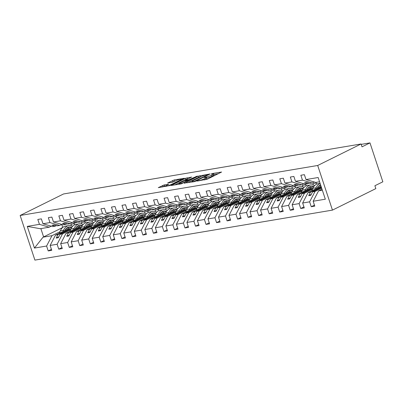 <?xml version="1.0" encoding="UTF-8"?>
<svg xmlns="http://www.w3.org/2000/svg" width="403" height="403" viewBox="0 0 403 403"><rect width="100%" height="100%" fill="white"/><g stroke="black" fill="none" stroke-linecap="round" stroke-linejoin="round"><path stroke-width="0.6" d="M196.815 181.068L207.233 179.239L221.605 172.031L212.472 173.492L211.132 174.025L212.512 173.844A3.829 0.564 -18.3 0 1 213.645 173.884A3.829 0.564 -18.3 0 1 212.658 174.64L211.484 175.219A3.829 0.564 -18.3 0 1 206.341 176.907L204.079 177.466L205.248 177.446A3.829 0.564 -18.3 0 1 206.381 177.486A3.829 0.564 -18.3 0 1 205.389 178.242L204.22 178.821A3.829 0.564 -18.3 0 1 199.077 180.509L196.815 181.068M164.162 184.927L158.298 187.647L170.011 185.491L184.383 178.282L174.282 179.909L167.598 183.038L172.126 182.347L176.096 180.65A3.199 0.474 -18.3 0 1 179.36 179.471A3.199 0.474 -18.3 0 1 181.345 179.275A3.199 0.474 -18.3 0 1 180.514 179.904L171.255 184.493A3.199 0.474 -18.3 0 1 167.991 185.672A3.199 0.474 -18.3 0 1 166.011 185.874A3.199 0.474 -18.3 0 1 166.837 185.239L168.691 184.236L164.162 184.927L164.54 186.07L161.895 187.113M317.695 165.482L20.15 215.474L34.91 260.106L332.455 210.114L317.695 165.482L361.078 143.977L362.02 146.838L369.984 142.894L361.204 144.37M20.15 215.474L63.533 193.969L361.078 143.977M184.302 183.093L194.1 181.703L195.707 181.174L210.079 173.965L198.367 176.121L184.383 183.335M181.249 183.859L171.149 185.486L185.521 178.277L191.657 177.063L185.33 180.363L188.453 179.909L197.374 176.081L181.249 183.859M62.717 227.483L43.056 237.176L34.451 248.077L27.278 226.39L39.434 224.345L37.811 219.454L41.348 218.859L42.965 223.751L52.712 226.612L55.156 226.204L56.385 225.594M39.434 224.345L49.181 227.206L51.246 226.184M42.965 223.751L49.952 222.577L48.335 217.685L51.871 217.091L53.488 221.982L63.236 224.844L65.679 224.436L66.908 223.826M49.952 222.577L59.699 225.438L61.77 224.416M53.488 221.982L60.475 220.809L58.858 215.917L62.389 215.323L64.012 220.214L73.759 223.076L76.197 222.668L77.426 222.058M60.475 220.809L70.223 223.67L72.288 222.647M64.012 220.214L70.993 219.041L69.376 214.149L72.913 213.555L74.53 218.446L84.277 221.307L86.721 220.899L87.95 220.29M70.993 219.041L80.741 221.902L82.811 220.879M74.53 218.446L81.517 217.272L79.9 212.381L83.436 211.787L85.053 216.683L94.801 219.539L97.239 219.131L98.473 218.522M81.517 217.272L91.264 220.134L93.33 219.111M85.053 216.683L92.04 215.509L90.418 210.613L93.954 210.018L95.571 214.915L105.319 217.771L107.762 217.363L108.991 216.754M92.04 215.509L101.788 218.366L103.853 217.343M95.571 214.915L102.558 213.741L100.941 208.845L104.478 208.255L106.095 213.147L115.842 216.008L118.286 215.595L119.515 214.985M102.558 213.741L112.306 216.597L114.376 215.575M106.095 213.147L113.082 211.973L111.465 207.082L114.996 206.487L116.618 211.379L126.366 214.24L128.804 213.827L130.033 213.217M113.082 211.973L122.829 214.829L124.895 213.807M116.618 211.379L123.6 210.205L121.983 205.313L125.519 204.719L127.136 209.61L136.884 212.472L139.327 212.059L140.556 211.449M123.6 210.205L133.348 213.066L135.418 212.038M127.136 209.61L134.123 208.437L132.506 203.545L136.043 202.951L137.66 207.842L147.407 210.704L149.845 210.29L151.08 209.681M134.123 208.437L143.871 211.298L145.936 210.27M137.66 207.842L144.647 206.668L143.025 201.777L146.561 201.183L148.178 206.074L157.926 208.935L160.369 208.522L161.598 207.913M144.647 206.668L154.394 209.53L156.46 208.502M148.178 206.074L155.165 204.9L153.548 200.009L157.084 199.414L158.701 204.306L168.449 207.167L170.892 206.754L172.121 206.145M155.165 204.9L164.913 207.762L166.983 206.734M158.701 204.306L165.688 203.132L164.071 198.241L167.603 197.646L169.225 202.538L178.972 205.399L181.41 204.991L182.64 204.376M165.688 203.132L175.436 205.993L177.501 204.966M169.225 202.538L176.207 201.364L174.59 196.473L178.126 195.878L179.743 200.77L189.491 203.631L191.934 203.223L193.163 202.613M176.207 201.364L185.954 204.225L188.025 203.203M179.743 200.77L186.73 199.596L185.113 194.704L188.649 194.11L190.266 199.001L200.014 201.863L202.452 201.455L203.686 200.845M186.73 199.596L196.478 202.457L198.543 201.435M190.266 199.001L197.253 197.828L195.631 192.936L199.168 192.342L200.785 197.233L210.532 200.095L212.975 199.686L214.205 199.077M197.253 197.828L207.001 200.689L209.066 199.666M200.785 197.233L207.772 196.06L206.155 191.168L209.691 190.574L211.308 195.465L221.056 198.326L223.499 197.918L224.728 197.309M207.772 196.06L217.519 198.921L219.59 197.898M211.308 195.465L218.295 194.291L216.678 189.4L220.209 188.806L221.831 193.702L231.579 196.558L234.017 196.15L235.251 195.541M218.295 194.291L228.043 197.153L230.108 196.13M221.831 193.702L228.813 192.523L227.196 187.632L230.733 187.037L232.35 191.934L242.097 194.79L244.54 194.382L245.77 193.772M228.813 192.523L238.566 195.384L240.631 194.362M232.35 191.934L239.337 190.76L237.72 185.864L241.256 185.269L242.873 190.166L252.621 193.022L255.059 192.614L256.293 192.004M239.337 190.76L249.084 193.616L251.15 192.594M242.873 190.166L249.86 188.992L248.243 184.095L251.774 183.506L253.391 188.397L263.139 191.259L265.582 190.846L266.811 190.236M249.86 188.992L259.608 191.848L261.673 190.826M253.391 188.397L260.378 187.224L258.761 182.332L262.298 181.738L263.915 186.629L273.662 189.491L276.105 189.078L277.335 188.468M260.378 187.224L270.126 190.085L272.196 189.057M263.915 186.629L270.902 185.456L269.285 180.564L272.816 179.97L274.438 184.861L284.186 187.722L286.624 187.309L287.858 186.7M270.902 185.456L280.649 188.317L282.715 187.289M274.438 184.861L281.425 183.687L279.803 178.796L283.339 178.202L284.956 183.093L294.704 185.954L297.147 185.541L298.376 184.932M281.425 183.687L291.173 186.549L293.238 185.521M284.956 183.093L291.943 181.919L290.326 177.028L293.863 176.433L295.48 181.325L305.227 184.186L307.665 183.773L308.9 183.164M291.943 181.919L301.691 184.781L303.761 183.753M51.428 249.336L48.224 250.923L51.755 250.328L50.138 245.437L57.125 244.263L62.5 233.906L70.475 229.957M72.157 226.829L55.513 235.08L50.138 245.437M74.797 224.748L74.449 223.695L70.913 224.29L71.386 225.72M61.951 247.568L58.742 249.155L62.279 248.56L60.662 243.669L67.649 242.495L73.024 232.138L80.993 228.189M82.68 225.06L66.037 233.312L60.662 243.669M85.32 222.98L84.973 221.927L81.436 222.521L81.91 223.952M72.469 245.8L69.266 247.387L72.802 246.797L71.18 241.901L78.167 240.727L83.542 230.37L91.516 226.421M93.204 223.292L76.56 231.544L71.18 241.901M95.838 221.212L95.491 220.164L91.96 220.753L92.428 222.184M82.993 244.032L79.784 245.623L83.32 245.029L81.703 240.133L88.69 238.959L94.065 228.602L102.04 224.652M103.722 221.529L87.078 229.775L81.703 240.133M106.362 219.444L106.014 218.396L102.478 218.985L102.951 220.416M93.511 242.263L90.307 243.855L93.844 243.261L92.227 238.369L99.209 237.196L104.589 226.834L112.558 222.884M114.245 219.761L97.602 228.007L92.227 238.369M116.88 217.675L116.532 216.628L113.001 217.222L113.47 218.648M104.034 240.495L100.831 242.087L104.362 241.493L102.745 236.601L109.732 235.428L115.107 225.07L123.081 221.116M124.764 217.993L108.12 226.244L102.745 236.601M127.403 215.907L127.056 214.859L123.52 215.454L123.993 216.879M114.558 238.727L111.349 240.319L114.885 239.725L113.268 234.833L120.255 233.659L125.63 223.302L133.605 219.348M135.287 216.225L118.643 224.476L113.268 234.833M137.927 214.139L137.579 213.091L134.043 213.686L134.516 215.111M125.076 236.959L121.872 238.551L125.409 237.956L123.786 233.065L130.774 231.891L136.149 221.534L144.123 217.58M145.81 214.456L129.167 222.708L123.786 233.065M148.445 212.371L148.097 211.323L144.566 211.918L145.035 213.343M135.599 235.191L132.391 236.783L135.927 236.188L134.31 231.297L141.297 230.123L146.672 219.766L154.646 215.812M156.329 212.688L139.685 220.94L134.31 231.297M158.968 210.603L158.621 209.555L155.084 210.149L155.558 211.575M146.118 233.423L142.914 235.014L146.45 234.42L144.833 229.529L151.815 228.355L157.195 217.998L165.165 214.043M166.852 210.92L150.208 219.172L144.833 229.529M169.487 208.835L169.144 207.787L165.608 208.381L166.081 209.807M156.641 231.66L153.437 233.246L156.969 232.652L155.351 227.76L162.338 226.587L167.713 216.23L175.688 212.275M177.37 209.152L160.726 217.403L155.351 227.76M180.01 207.066L179.662 206.019L176.126 206.613L176.6 208.044M167.164 229.891L163.956 231.478L167.492 230.884L165.875 225.992L172.862 224.819L178.237 214.461L186.211 210.507M187.894 207.384L171.25 215.635L165.875 225.992M190.533 205.298L190.186 204.25L186.649 204.845L187.123 206.276M177.683 228.123L174.479 229.71L178.015 229.116L176.393 224.224L183.38 223.05L188.755 212.693L196.729 208.744M198.417 205.616L181.773 213.867L176.393 224.224M201.052 203.53L200.704 202.482L197.173 203.077L197.641 204.507M188.206 226.355L184.997 227.942L188.533 227.347L186.916 222.456L193.903 221.282L199.278 210.925L207.253 206.976M208.935 203.847L192.291 212.099L186.916 222.456M211.575 201.767L211.227 200.714L207.691 201.309L208.165 202.739M198.724 224.587L195.52 226.174L199.057 225.579L197.44 220.688L204.422 219.514L209.802 209.157L217.771 205.208M219.459 202.079L202.815 210.331L197.44 220.688M222.093 199.999L221.751 198.946L218.214 199.54L218.688 200.971M209.248 222.819L206.044 224.406L209.575 223.816L207.958 218.92L214.945 217.746L220.32 207.389L228.294 203.439M229.982 200.311L213.333 208.563L207.958 218.92M232.617 198.231L232.269 197.178L228.733 197.772L229.206 199.203M219.771 221.051L216.562 222.637L220.098 222.048L218.481 217.152L225.468 215.978L230.843 205.621L238.818 201.671M240.5 198.548L223.856 206.794L218.481 217.152M243.14 196.463L242.792 195.415L239.256 196.004L239.73 197.435M230.289 219.282L227.085 220.874L230.622 220.28L229 215.383L235.987 214.21L241.362 203.853L249.336 199.903M251.024 196.78L234.38 205.026L229 215.383M253.658 194.694L253.311 193.647L249.779 194.241L250.248 195.667M240.813 217.514L237.604 219.106L241.14 218.512L239.523 213.62L246.51 212.446L251.885 202.084L259.859 198.135M261.542 195.012L244.898 203.258L239.523 213.62M264.182 192.926L263.834 191.878L260.298 192.473L260.771 193.898M251.331 215.746L248.127 217.338L251.663 216.743L250.046 211.852L257.028 210.678L262.408 200.321L270.378 196.367M272.065 193.244L255.421 201.495L250.046 211.852M274.7 191.158L274.357 190.11L270.821 190.705L271.295 192.13M261.854 213.978L258.65 215.57L262.182 214.975L260.565 210.084L267.552 208.91L272.927 198.553L280.901 194.599M282.589 191.475L265.94 199.727L260.565 210.084M285.223 189.39L284.876 188.342L281.339 188.936L281.813 190.362M272.378 212.21L269.169 213.802L272.705 213.207L271.088 208.316L278.075 207.142L283.45 196.785L291.424 192.83M293.107 189.707L276.463 197.959L271.088 208.316M295.747 187.622L295.399 186.574L291.863 187.168L292.336 188.594M282.896 210.442L279.692 212.033L283.228 211.439L281.606 206.548L288.593 205.374L293.973 195.017L301.943 191.062M303.63 187.939L286.986 196.19L281.606 206.548M306.265 185.854L305.917 184.806L302.386 185.4L302.855 186.826M293.419 208.678L290.21 210.265L293.747 209.671L292.13 204.779L299.117 203.606L304.492 193.249L312.466 189.294M314.149 186.171L297.505 194.422L292.13 204.779M316.788 184.085L316.441 183.038L312.904 183.632L313.378 185.063M303.938 206.91L300.734 208.497L304.27 207.903L302.653 203.011L309.635 201.838L311.257 206.729L314.788 206.135L313.171 201.243L325.327 199.203L318.153 177.516L305.998 179.557L315.75 182.418L319.564 181.778M321.03 186.206L308.028 192.654L302.653 203.011M305.998 179.557L304.381 174.665L300.85 175.26L302.467 180.151L312.214 183.012L314.28 181.985M322.007 189.168L318.546 190.886L313.171 201.243M369.984 142.894L382.85 181.803L374.891 185.748L375.838 188.609L332.455 210.114M43.056 237.176L51.982 235.674L59.951 231.725M65.981 228.733L68.102 227.685M51.982 235.674L46.602 246.031L48.224 250.923M76.505 226.965L78.625 225.917M58.742 249.155L57.125 244.263M87.023 225.196L89.144 224.149M69.266 247.387L67.649 242.495M97.546 223.433L99.667 222.38M79.784 245.623L78.167 240.727M108.069 221.665L110.19 220.612M90.307 243.855L88.69 238.959M118.588 219.897L120.709 218.844M100.831 242.087L99.209 237.196M129.111 218.129L131.232 217.076M111.349 240.319L109.732 235.428M139.629 216.361L141.75 215.308M121.872 238.551L120.255 233.659M150.153 214.592L152.274 213.54M132.391 236.783L130.774 231.891M160.676 212.824L162.797 211.771M142.914 235.014L141.297 230.123M171.194 211.056L173.315 210.003M153.437 233.246L151.815 228.355M181.718 209.288L183.839 208.235M163.956 231.478L162.338 226.587M192.236 207.52L194.357 206.467M174.479 229.71L172.862 224.819M202.759 205.752L204.88 204.704M184.997 227.942L183.38 223.05M213.283 203.983L215.404 202.936M195.52 226.174L193.903 221.282M223.801 202.215L225.922 201.168M206.044 224.406L204.422 219.514M234.324 200.447L236.445 199.399M216.562 222.637L214.945 217.746M244.843 198.684L246.963 197.631M227.085 220.874L225.468 215.978M255.366 196.916L257.487 195.863M237.604 219.106L235.987 214.21M265.889 195.148L268.01 194.095M248.127 217.338L246.51 212.446M276.408 193.38L278.528 192.327M258.65 215.57L257.028 210.678M286.931 191.611L289.052 190.559M269.169 213.802L267.552 208.91M297.449 189.843L299.57 188.79M279.692 212.033L278.075 207.142M307.973 188.075L310.093 187.022M290.21 210.265L288.593 205.374M318.496 186.307L320.617 185.254M300.734 208.497L299.117 203.606M34.451 248.077L46.602 246.031M295.48 181.325L302.467 180.151M55.156 226.204L51.947 225.262L54.052 224.909L57.261 225.846L59.699 225.438M55.513 235.08L57.956 234.672L56.188 238.077L58.294 237.725L60.062 234.319L62.5 233.906M60.062 234.319L70.807 228.99L68.701 229.342L57.956 234.672M65.679 224.436L62.47 223.494L64.576 223.141L67.78 224.083L70.223 223.67M66.037 233.312L68.48 232.904L66.707 236.309L68.812 235.957L70.58 232.551L73.024 232.138M70.58 232.551L81.325 227.221L79.225 227.574L68.48 232.904M76.197 222.668L72.993 221.726L75.094 221.373L78.303 222.315L80.741 221.902M76.56 231.544L78.998 231.136L77.23 234.541L79.336 234.188L81.104 230.783L83.542 230.37M81.104 230.783L91.849 225.453L89.743 225.806L78.998 231.136M86.721 220.899L83.512 219.957L85.617 219.605L88.826 220.547L91.264 220.134M87.078 229.775L89.521 229.367L87.753 232.773L89.854 232.42L91.622 229.015L94.065 228.602M91.622 229.015L102.372 223.685L100.266 224.043L89.521 229.367M97.239 219.131L94.035 218.189L96.136 217.837L99.345 218.779L101.788 218.366M97.602 228.007L100.04 227.599L98.272 231.005L100.377 230.652L102.145 227.247L104.589 226.834M102.145 227.247L112.89 221.917L110.79 222.275L100.04 227.599M107.762 217.363L104.553 216.421L106.659 216.068L109.868 217.01L112.306 216.597M108.12 226.244L110.563 225.831L108.795 229.242L110.901 228.884L112.669 225.479L115.107 225.07M112.669 225.479L123.414 220.154L121.308 220.506L110.563 225.831M118.286 215.595L115.077 214.653L117.182 214.3L120.386 215.242L122.829 214.829M118.643 224.476L121.086 224.063L119.313 227.473L121.419 227.116L123.187 223.71L125.63 223.302M123.187 223.71L133.932 218.386L131.831 218.738L121.086 224.063M128.804 213.827L125.6 212.885L127.701 212.532L130.91 213.474L133.348 213.066M129.167 222.708L131.605 222.295L129.837 225.705L131.942 225.353L133.71 221.942L136.149 221.534M133.71 221.942L144.455 216.618L142.35 216.97L131.605 222.295M139.327 212.059L136.118 211.117L138.224 210.764L141.433 211.706L143.871 211.298M139.685 220.94L142.128 220.527L140.36 223.937L142.461 223.584L144.229 220.174L146.672 219.766M144.229 220.174L154.979 214.849L152.873 215.202L142.128 220.527M149.845 210.29L146.642 209.353L148.742 208.996L151.951 209.938L154.394 209.53M150.208 219.172L152.646 218.758L150.878 222.169L152.984 221.816L154.752 218.406L157.195 217.998M154.752 218.406L165.497 213.081L163.396 213.434L152.646 218.758M160.369 208.522L157.16 207.585L159.266 207.228L162.474 208.17L164.913 207.762M160.726 217.403L163.17 216.99L161.401 220.401L163.507 220.048L165.275 216.638L167.713 216.23M165.275 216.638L176.02 211.313L173.915 211.666L163.17 216.99M170.892 206.754L167.683 205.817L169.789 205.459L172.993 206.401L175.436 205.993M171.25 215.635L173.693 215.227L171.92 218.633L174.025 218.28L175.794 214.87L178.237 214.461M175.794 214.87L186.544 209.545L184.438 209.898L173.693 215.227M181.41 204.991L178.207 204.049L180.307 203.696L183.516 204.633L185.954 204.225M181.773 213.867L184.211 213.459L182.443 216.864L184.549 216.512L186.317 213.101L188.755 212.693M186.317 213.101L197.062 207.777L194.956 208.129L184.211 213.459M191.934 203.223L188.725 202.281L190.831 201.928L194.039 202.865L196.478 202.457M192.291 212.099L194.735 211.691L192.966 215.096L195.067 214.744L196.84 211.338L199.278 210.925M196.84 211.338L207.585 206.009L205.48 206.361L194.735 211.691M202.452 201.455L199.248 200.513L201.354 200.16L204.558 201.102L207.001 200.689M202.815 210.331L205.253 209.923L203.485 213.328L205.59 212.975L207.359 209.57L209.802 209.157M207.359 209.57L218.104 204.24L216.003 204.593L205.253 209.923M212.975 199.686L209.767 198.744L211.872 198.392L215.081 199.334L217.519 198.921M213.333 208.563L215.776 208.155L214.008 211.56L216.114 211.207L217.882 207.802L220.32 207.389M217.882 207.802L228.627 202.472L226.521 202.825L215.776 208.155M223.499 197.918L220.29 196.976L222.396 196.624L225.599 197.566L228.043 197.153M223.856 206.794L226.3 206.386L224.526 209.792L226.632 209.439L228.4 206.034L230.843 205.621M228.4 206.034L239.15 200.704L237.045 201.062L226.3 206.386M234.017 196.15L230.813 195.208L232.914 194.856L236.123 195.798L238.566 195.384M234.38 205.026L236.818 204.618L235.05 208.024L237.155 207.671L238.924 204.266L241.362 203.853M238.924 204.266L249.669 198.936L247.563 199.294L236.818 204.618M244.54 194.382L241.332 193.44L243.437 193.087L246.646 194.029L249.084 193.616M244.898 203.258L247.341 202.85L245.573 206.26L247.674 205.903L249.447 202.497L251.885 202.084M249.447 202.497L260.192 197.168L258.086 197.525L247.341 202.85M255.059 192.614L251.855 191.672L253.961 191.319L257.164 192.261L259.608 191.848M255.421 201.495L257.86 201.082L256.091 204.492L258.197 204.135L259.965 200.729L262.408 200.321M259.965 200.729L270.71 195.405L268.61 195.757L257.86 201.082M265.582 190.846L262.373 189.904L264.479 189.551L267.688 190.493L270.126 190.085M265.94 199.727L268.383 199.314L266.615 202.724L268.72 202.366L270.489 198.961L272.927 198.553M270.489 198.961L281.234 193.636L279.128 193.989L268.383 199.314M276.105 189.078L272.896 188.136L275.002 187.783L278.206 188.725L280.649 188.317M276.463 197.959L278.906 197.546L277.133 200.956L279.239 200.603L281.007 197.193L283.45 196.785M281.007 197.193L291.757 191.868L289.651 192.221L278.906 197.546M286.624 187.309L283.42 186.367L285.52 186.015L288.729 186.957L291.173 186.549M286.986 196.19L289.425 195.777L287.656 199.188L289.762 198.835L291.53 195.425L293.973 195.017M291.53 195.425L302.275 190.1L300.17 190.453L289.425 195.777M297.147 185.541L293.938 184.604L296.044 184.247L299.253 185.189L301.691 184.781M297.505 194.422L299.948 194.009L298.18 197.42L300.28 197.067L302.054 193.657L304.492 193.249M302.054 193.657L312.799 188.332L310.693 188.685L299.948 194.009M307.665 183.773L304.461 182.836L306.567 182.478L309.771 183.42L312.214 183.012M308.028 192.654L310.466 192.246L308.698 195.651L310.804 195.299L312.572 191.888L315.015 191.48L321.68 188.176M321.262 186.911L310.466 192.246M321.453 187.486L312.572 191.888M315.015 191.48L309.635 201.838M314.461 205.142L311.257 206.729M318.546 190.886L322.365 190.246M27.278 226.39L40.255 228.708L49.181 227.206M40.864 228.602L43.625 236.949M61.724 224.436L62.727 227.473M321.216 186.916L321.413 187.511M311.287 194.367L308.698 195.651M310.693 188.685L310.889 189.279M300.764 196.135L298.18 197.42M300.17 190.453L300.366 191.047M290.241 197.903L287.656 199.188M289.651 192.221L289.848 192.81M279.722 199.671L277.133 200.956M279.128 193.989L279.324 194.578M269.199 201.44L266.615 202.724M268.61 195.757L268.806 196.347M258.681 203.208L256.091 204.492M258.086 197.525L258.283 198.115M248.157 204.976L245.573 206.26M247.563 199.294L247.759 199.883M237.634 206.744L235.05 208.024M237.045 201.062L237.241 201.651M227.116 208.512L224.526 209.792M226.521 202.825L226.718 203.419M216.592 210.28L214.008 211.56M216.003 204.593L216.194 205.187M206.074 212.049L203.485 213.328M205.48 206.361L205.676 206.956M195.551 213.817L192.966 215.096M194.956 208.129L195.153 208.724M185.027 215.585L182.443 216.864M184.438 209.898L184.634 210.492M174.509 217.353L171.92 218.633M173.915 211.666L174.111 212.26M163.986 219.116L161.401 220.401M163.396 213.434L163.588 214.028M153.467 220.884L150.878 222.169M152.873 215.202L153.069 215.796M142.944 222.652L140.36 223.937M142.35 216.97L142.546 217.56M132.421 224.421L129.837 225.705M131.831 218.738L132.028 219.328M121.902 226.189L119.313 227.473M121.308 220.506L121.505 221.096M111.379 227.957L108.795 229.242M110.79 222.275L110.981 222.864M100.861 229.725L98.272 231.005M100.266 224.043L100.463 224.632M90.337 231.493L87.753 232.773M89.743 225.806L89.94 226.4M79.814 233.261L77.23 234.541M79.225 227.574L79.421 228.169M69.296 235.03L66.707 236.309M68.701 229.342L68.898 229.937M58.773 236.798L56.188 238.077M206.381 177.486L206.759 178.63A3.829 0.564 -18.3 0 1 205.767 179.385L204.689 179.919M213.645 173.884L214.028 175.028A3.829 0.564 -18.3 0 1 213.036 175.784L211.862 176.368A3.829 0.564 -18.3 0 1 206.719 178.05L206.578 178.076M218.391 173.708L213.842 174.474M201.288 176.579L198.744 177.265L187.586 182.796M194.281 181.31L207.752 174.826L206.522 174.852A3.829 0.564 -18.3 0 0 201.379 176.534L192.941 180.72A3.829 0.564 -18.3 0 0 191.949 181.476A3.829 0.564 -18.3 0 0 193.082 181.511L194.281 181.31L194.392 181.637M174.741 184.952L185.899 179.421L185.521 178.277M188.438 178.741L185.899 179.421M179.723 183.063A3.199 0.474 -18.3 0 0 178.897 183.692A3.199 0.474 -18.3 0 0 180.876 183.496A3.199 0.474 -18.3 0 0 184.141 182.317L187.712 180.463L184.594 180.917L179.723 183.063M166.006 185.823L164.54 186.07M175.592 180.897L171.189 182.504M320.088 183.36L318.133 183.687A11.213 8.005 80.5 0 0 312.889 188.312L311.831 190.77M320.128 183.491A11.213 8.005 80.5 0 0 316.088 187.773L315.604 188.896M317.267 188.075A9.748 6.962 -99.5 0 1 320.587 184.866M320.017 185.128A9.748 6.962 -99.5 0 1 320.728 185.289M314.683 185.566A11.213 8.005 80.5 0 0 310.809 184.917L307.61 185.456A11.213 8.005 80.5 0 0 302.366 190.08L301.308 192.538M310.809 184.917A11.213 8.005 80.5 0 0 305.565 189.541L305.081 190.664M306.743 189.843A9.748 6.962 -99.5 0 1 311.051 186.362A9.748 6.962 -99.5 0 1 313.433 186.529M309.494 186.896A9.748 6.962 -99.5 0 1 311.383 187.546M304.159 187.335A11.213 8.005 80.5 0 0 300.285 186.685L297.087 187.224A11.213 8.005 80.5 0 0 291.848 191.848L290.79 194.306M300.285 186.685A11.213 8.005 80.5 0 0 295.046 191.309L294.563 192.433M296.225 191.611A9.748 6.962 -99.5 0 1 300.527 188.13A9.748 6.962 -99.5 0 1 302.91 188.297M298.976 188.659A9.748 6.962 -99.5 0 1 300.86 189.309M293.641 189.103A11.213 8.005 80.5 0 0 289.767 188.453L286.568 188.992A11.213 8.005 80.5 0 0 281.324 193.616L280.266 196.075M289.767 188.453A11.213 8.005 80.5 0 0 284.523 193.077L284.039 194.201M285.702 193.375A9.748 6.962 -99.5 0 1 290.009 189.899A9.748 6.962 -99.5 0 1 292.392 190.06M288.452 190.428A9.748 6.962 -99.5 0 1 290.336 191.077M283.118 190.866A11.213 8.005 80.5 0 0 279.244 190.221L276.045 190.76A11.213 8.005 80.5 0 0 270.806 195.384L269.743 197.838M279.244 190.221A11.213 8.005 80.5 0 0 274.005 194.845L273.516 195.969M275.184 195.143A9.748 6.962 -99.5 0 1 279.486 191.662A9.748 6.962 -99.5 0 1 281.868 191.828M277.934 192.196A9.748 6.962 -99.5 0 1 279.818 192.846M272.594 192.634A11.213 8.005 80.5 0 0 268.725 191.989L265.527 192.528A11.213 8.005 80.5 0 0 260.283 197.153L259.225 199.606M268.725 191.989A11.213 8.005 80.5 0 0 263.481 196.614L262.998 197.737M264.66 196.911A9.748 6.962 -99.5 0 1 268.967 193.43A9.748 6.962 -99.5 0 1 271.35 193.596M267.411 193.964A9.748 6.962 -99.5 0 1 269.295 194.614M262.076 194.402A11.213 8.005 80.5 0 0 258.202 193.757L255.003 194.296A11.213 8.005 80.5 0 0 249.759 198.916L248.701 201.374M258.202 193.757A11.213 8.005 80.5 0 0 252.958 198.382L252.474 199.505M254.137 198.679A9.748 6.962 -99.5 0 1 258.444 195.198A9.748 6.962 -99.5 0 1 260.827 195.364M256.887 195.732A9.748 6.962 -99.5 0 1 258.776 196.382M251.553 196.17A11.213 8.005 80.5 0 0 247.679 195.526L244.48 196.065A11.213 8.005 80.5 0 0 239.241 200.684L238.183 203.142M247.679 195.526A11.213 8.005 80.5 0 0 242.44 200.15L241.951 201.273M243.619 200.447A9.748 6.962 -99.5 0 1 247.921 196.966A9.748 6.962 -99.5 0 1 250.303 197.132M246.369 197.5A9.748 6.962 -99.5 0 1 248.253 198.15M241.034 197.938A11.213 8.005 80.5 0 0 237.16 197.294L233.962 197.833A11.213 8.005 80.5 0 0 228.718 202.452L227.66 204.91M237.16 197.294A11.213 8.005 80.5 0 0 231.916 201.918L231.433 203.041M233.095 202.215A9.748 6.962 -99.5 0 1 237.402 198.734A9.748 6.962 -99.5 0 1 239.785 198.901M235.846 199.268A9.748 6.962 -99.5 0 1 237.73 199.918M230.511 199.707A11.213 8.005 80.5 0 0 226.637 199.062L223.438 199.596A11.213 8.005 80.5 0 0 218.199 204.22L217.136 206.679M226.637 199.062A11.213 8.005 80.5 0 0 221.393 203.686L220.909 204.81M222.577 203.983A9.748 6.962 -99.5 0 1 226.879 200.503A9.748 6.962 -99.5 0 1 229.262 200.669M225.327 201.037A9.748 6.962 -99.5 0 1 227.211 201.686M219.988 201.475A11.213 8.005 80.5 0 0 216.119 200.83L212.92 201.364A11.213 8.005 80.5 0 0 207.676 205.988L206.618 208.447M216.119 200.83A11.213 8.005 80.5 0 0 210.875 205.454L210.391 206.578M212.054 205.752A9.748 6.962 -99.5 0 1 216.361 202.271A9.748 6.962 -99.5 0 1 218.743 202.437M214.804 202.805A9.748 6.962 -99.5 0 1 216.688 203.455M209.469 203.243A11.213 8.005 80.5 0 0 205.595 202.598L202.397 203.132A11.213 8.005 80.5 0 0 197.153 207.757L196.095 210.215M205.595 202.598A11.213 8.005 80.5 0 0 200.351 207.218L199.868 208.346M201.53 207.52A9.748 6.962 -99.5 0 1 205.837 204.039A9.748 6.962 -99.5 0 1 208.22 204.205M204.281 204.573A9.748 6.962 -99.5 0 1 206.17 205.223M198.946 205.011A11.213 8.005 80.5 0 0 195.072 204.366L191.873 204.9A11.213 8.005 80.5 0 0 186.634 209.525L185.576 211.983M195.072 204.366A11.213 8.005 80.5 0 0 189.833 208.986L189.345 210.114M191.012 209.288A9.748 6.962 -99.5 0 1 195.314 205.807A9.748 6.962 -99.5 0 1 197.697 205.973M193.762 206.341A9.748 6.962 -99.5 0 1 195.646 206.991M188.428 206.779A11.213 8.005 80.5 0 0 184.554 206.129L181.355 206.668A11.213 8.005 80.5 0 0 176.111 211.293L175.053 213.751M184.554 206.129A11.213 8.005 80.5 0 0 179.31 210.754L178.826 211.882M180.489 211.056A9.748 6.962 -99.5 0 1 184.796 207.575A9.748 6.962 -99.5 0 1 187.178 207.741M183.239 208.109A9.748 6.962 -99.5 0 1 185.123 208.759M177.904 208.547A11.213 8.005 80.5 0 0 174.031 207.898L170.832 208.437A11.213 8.005 80.5 0 0 165.593 213.061L164.53 215.519M174.031 207.898A11.213 8.005 80.5 0 0 168.786 212.522L168.303 213.645M169.97 212.824A9.748 6.962 -99.5 0 1 174.272 209.343A9.748 6.962 -99.5 0 1 176.655 209.51M172.721 209.877A9.748 6.962 -99.5 0 1 174.605 210.527M167.381 210.316A11.213 8.005 80.5 0 0 163.507 209.666L160.313 210.205A11.213 8.005 80.5 0 0 155.069 214.829L154.011 217.288M163.507 209.666A11.213 8.005 80.5 0 0 158.268 214.29L157.785 215.414M159.447 214.592A9.748 6.962 -99.5 0 1 163.754 211.112A9.748 6.962 -99.5 0 1 166.132 211.278M162.197 211.646A9.748 6.962 -99.5 0 1 164.081 212.295M156.863 212.084A11.213 8.005 80.5 0 0 152.989 211.434L149.79 211.973A11.213 8.005 80.5 0 0 144.546 216.597L143.488 219.056M152.989 211.434A11.213 8.005 80.5 0 0 147.745 216.058L147.261 217.182M148.924 216.361A9.748 6.962 -99.5 0 1 153.231 212.88A9.748 6.962 -99.5 0 1 155.613 213.046M151.674 213.409A9.748 6.962 -99.5 0 1 153.563 214.058M146.339 213.847A11.213 8.005 80.5 0 0 142.466 213.202L139.267 213.741A11.213 8.005 80.5 0 0 134.028 218.366L132.97 220.819M142.466 213.202A11.213 8.005 80.5 0 0 137.227 217.827L136.738 218.95M138.405 218.124A9.748 6.962 -99.5 0 1 142.707 214.643A9.748 6.962 -99.5 0 1 145.09 214.809M141.156 215.177A9.748 6.962 -99.5 0 1 143.04 215.827M135.821 215.615A11.213 8.005 80.5 0 0 131.947 214.97L128.748 215.509A11.213 8.005 80.5 0 0 123.504 220.134L122.447 222.587M131.947 214.97A11.213 8.005 80.5 0 0 126.703 219.595L126.22 220.718M127.882 219.892A9.748 6.962 -99.5 0 1 132.189 216.411A9.748 6.962 -99.5 0 1 134.572 216.577M130.632 216.945A9.748 6.962 -99.5 0 1 132.516 217.595M125.298 217.383A11.213 8.005 80.5 0 0 121.424 216.738L118.225 217.277A11.213 8.005 80.5 0 0 112.986 221.902L111.923 224.355M121.424 216.738A11.213 8.005 80.5 0 0 116.18 221.363L115.696 222.486M117.364 221.66A9.748 6.962 -99.5 0 1 121.666 218.179A9.748 6.962 -99.5 0 1 124.048 218.345M120.114 218.713A9.748 6.962 -99.5 0 1 121.998 219.363M114.774 219.151A11.213 8.005 80.5 0 0 110.901 218.507L107.707 219.046A11.213 8.005 80.5 0 0 102.463 223.665L101.405 226.123M110.901 218.507A11.213 8.005 80.5 0 0 105.662 223.131L105.178 224.254M106.84 223.428A9.748 6.962 -99.5 0 1 111.147 219.947A9.748 6.962 -99.5 0 1 113.525 220.114M109.591 220.481A9.748 6.962 -99.5 0 1 111.475 221.131M104.256 220.92A11.213 8.005 80.5 0 0 100.382 220.275L97.183 220.814A11.213 8.005 80.5 0 0 91.939 225.433L90.882 227.891M100.382 220.275A11.213 8.005 80.5 0 0 95.138 224.899L94.655 226.023M96.317 225.196A9.748 6.962 -99.5 0 1 100.624 221.715A9.748 6.962 -99.5 0 1 103.007 221.882M99.067 222.249A9.748 6.962 -99.5 0 1 100.957 222.899M93.733 222.688A11.213 8.005 80.5 0 0 89.859 222.043L86.66 222.577A11.213 8.005 80.5 0 0 81.421 227.201L80.358 229.66M89.859 222.043A11.213 8.005 80.5 0 0 84.62 226.667L84.131 227.791M85.799 226.965A9.748 6.962 -99.5 0 1 90.101 223.484A9.748 6.962 -99.5 0 1 92.483 223.65M88.549 224.018A9.748 6.962 -99.5 0 1 90.433 224.667M83.214 224.456A11.213 8.005 80.5 0 0 79.341 223.811L76.142 224.345A11.213 8.005 80.5 0 0 70.898 228.969L69.84 231.428M79.341 223.811A11.213 8.005 80.5 0 0 74.097 228.436L73.613 229.559M75.275 228.733A9.748 6.962 -99.5 0 1 79.582 225.252A9.748 6.962 -99.5 0 1 81.965 225.418M78.026 225.786A9.748 6.962 -99.5 0 1 79.91 226.436M72.691 226.224A11.213 8.005 80.5 0 0 68.817 225.579L65.618 226.113A11.213 8.005 80.5 0 0 60.374 230.738L59.317 233.196M68.817 225.579A11.213 8.005 80.5 0 0 63.573 230.199L63.09 231.327M64.757 230.501A9.748 6.962 -99.5 0 1 69.059 227.02A9.748 6.962 -99.5 0 1 71.442 227.186M67.508 227.554A9.748 6.962 -99.5 0 1 69.392 228.204M199.188 180.846L199.077 180.509M204.588 179.94L204.22 178.821M205.767 179.385L205.389 178.242M205.318 177.436L205.203 177.093M206.719 178.05L206.341 176.907M211.862 176.368L211.484 175.219M213.036 175.784L212.658 174.64M212.583 173.834L212.472 173.492M198.049 181.038L197.938 180.695M198.744 177.265L198.367 176.121M200.351 176.736L199.974 175.592M195.515 181.264L195.41 180.942M207.862 175.149L207.752 174.826M193.198 181.854L193.082 181.511M187.506 178.897L187.128 177.753M185.798 180.715L185.687 180.373M188.639 180.468L188.453 179.909M190.171 179.708L190.06 179.385M196.105 176.766L195.999 176.438M184.252 182.645L184.141 182.317M187.511 181.028L187.405 180.7M171.366 184.821L171.255 184.493M180.625 180.232L180.514 179.904M173.053 181.582L172.675 180.438M174.66 181.053L174.282 179.909M162.933 186.599L162.555 185.451M316.088 187.773L312.889 188.312M305.565 189.541L302.366 190.08M295.046 191.309L291.848 191.848M284.523 193.077L281.324 193.616M274.005 194.845L270.806 195.384M263.481 196.614L260.283 197.153M252.958 198.382L249.759 198.916M242.44 200.15L239.241 200.684M231.916 201.918L228.718 202.452M221.393 203.686L218.199 204.22M210.875 205.454L207.676 205.988M200.351 207.218L197.153 207.757M189.833 208.986L186.634 209.525M179.31 210.754L176.111 211.293M168.786 212.522L165.593 213.061M158.268 214.29L155.069 214.829M147.745 216.058L144.546 216.597M137.227 217.827L134.028 218.366M126.703 219.595L123.504 220.134M116.18 221.363L112.986 221.902M105.662 223.131L102.463 223.665M95.138 224.899L91.939 225.433M84.62 226.667L81.421 227.201M74.097 228.436L70.898 228.969M63.573 230.199L60.374 230.738M208.094 175.033L207.968 174.66M192.135 182.03L191.949 181.476M185.466 180.771L185.33 180.363M179.073 184.226L178.897 183.692M187.848 180.861L187.712 180.463M166.182 186.393L166.011 185.874M181.516 179.788L181.345 179.275"/></g></svg>
